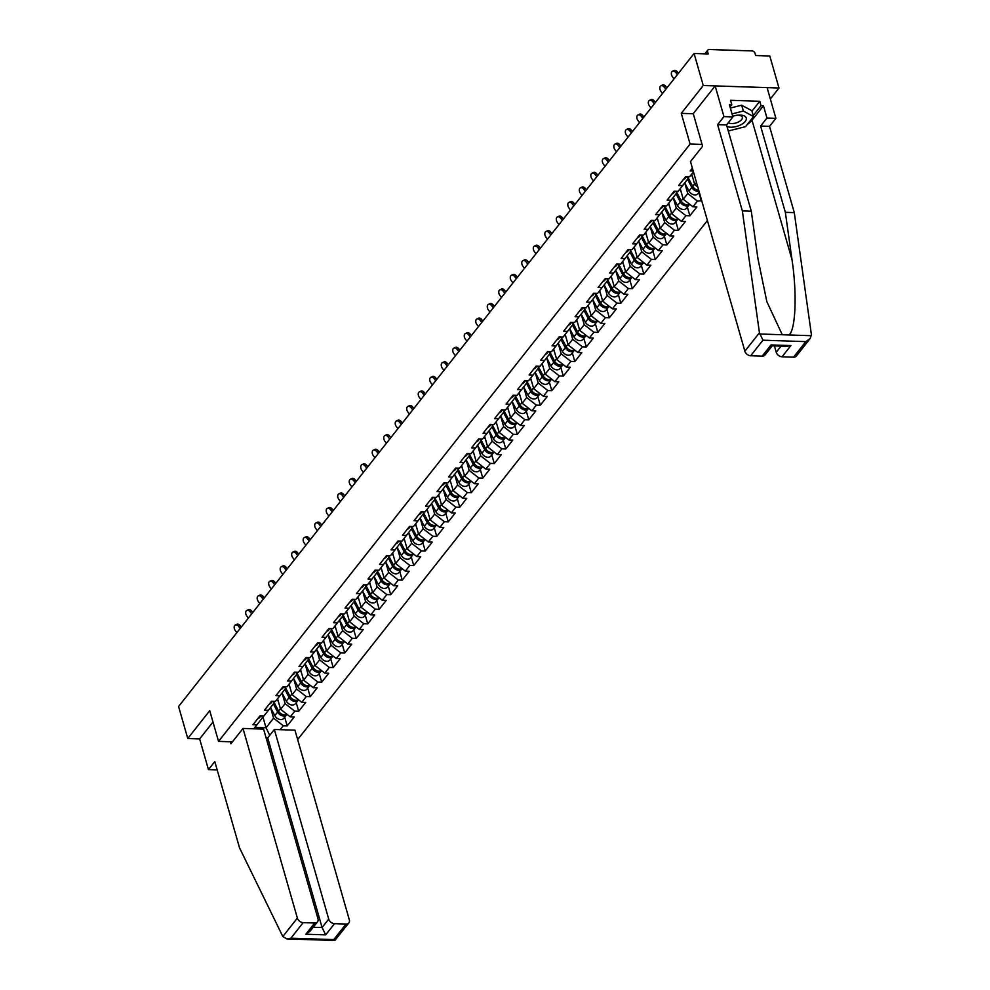 <?xml version="1.0" encoding="UTF-8"?>
<svg xmlns="http://www.w3.org/2000/svg" width="990" height="990" viewBox="0 0 990 990"><rect width="100%" height="100%" fill="white"/><g stroke="black" fill="none" stroke-linecap="round" stroke-linejoin="round"><path stroke-width="1.49" d="M770.344 98.963L778.982 88.011L769.799 55.997L755.642 55.527L754.974 53.188A2.599 1.893 38.3 0 0 752.066 50.923L709.211 49.5A2.599 1.893 38.3 0 0 707.801 50.082A2.599 1.893 38.3 0 0 707.565 51.616L708.234 53.955L694.077 53.485L178.584 706.489L187.766 738.515L199.646 738.911L212.986 722.007M297.644 739.604L707.404 220.535M778.982 88.011L703.259 85.511L681.281 113.355L690.092 144.057L702.083 144.453M690.092 144.057L218.542 741.374L232.427 741.844M692.381 168.127L690.154 170.948L693.21 171.047M699.249 192.097L698.024 193.656A5.73 4.17 -141.7 0 1 693.47 194.696A5.73 4.17 -141.7 0 1 688.966 191.033L684.721 182.89L687.765 193.533L697.43 201.094L701.737 200.76M697.43 201.094L692.926 206.799L696.873 206.922L689.857 215.795L687.382 207.145M673.212 197.48L676.257 208.11L685.922 215.672L689.857 215.795M685.922 215.672L681.429 221.364L685.365 221.5L678.36 230.373L675.873 221.71M678.125 218.79A5.73 4.17 -141.7 0 1 677.853 219.211L675.019 222.799A5.73 4.17 -141.7 0 1 670.453 223.839A5.73 4.17 -141.7 0 1 665.961 220.176L661.716 212.033L664.748 222.676L674.425 230.237L678.36 230.373M674.425 230.237L669.921 235.942L673.856 236.065L666.852 244.951L664.364 236.288M650.195 226.623L653.251 237.254L662.916 244.815L666.852 244.951M662.916 244.815L658.412 250.519L662.36 250.643L655.343 259.516L652.868 250.866M638.699 241.201L641.743 251.831L651.408 259.392L655.343 259.516M651.408 259.392L646.916 265.085L650.851 265.221L643.846 274.094L641.359 265.431M627.19 255.767L630.234 266.397L639.911 273.958L643.846 274.094M639.911 273.958L635.407 279.663L639.342 279.786L632.338 288.672L629.85 280.009M615.681 270.344L618.738 280.974L628.403 288.536L632.338 288.672M628.403 288.536L623.898 294.24L627.846 294.364L620.829 303.237L618.354 294.587M604.185 284.922L607.229 295.552L616.894 303.113L620.829 303.237M616.894 303.113L612.402 308.806L616.337 308.942L609.333 317.815L606.845 309.152M609.097 306.232A5.73 4.17 -141.7 0 1 608.825 306.64L605.991 310.241A5.73 4.17 -141.7 0 1 601.425 311.281A5.73 4.17 -141.7 0 1 596.933 307.618L592.688 299.475L595.72 310.118L605.385 317.679L609.333 317.815M605.385 317.679L600.893 323.384L604.828 323.507L597.824 332.393L595.337 323.73M597.601 320.81A5.73 4.17 -141.7 0 1 597.317 321.218L594.483 324.819A5.73 4.17 -141.7 0 1 589.929 325.858A5.73 4.17 -141.7 0 1 585.424 322.196L581.179 314.053L584.224 324.695L593.889 332.256L597.824 332.393M593.889 332.256L589.384 337.949L593.319 338.085L586.315 346.958L583.84 338.308M586.092 335.375A5.73 4.17 -141.7 0 1 585.82 335.796L582.974 339.384A5.73 4.17 -141.7 0 1 578.42 340.424A5.73 4.17 -141.7 0 1 573.928 336.761L569.683 328.618L572.715 339.273L582.38 346.834L586.315 346.958M582.38 346.834L577.888 352.527L581.823 352.663L574.819 361.536L572.331 352.873M574.584 349.953A5.73 4.17 -141.7 0 1 574.311 350.361L571.478 353.962A5.73 4.17 -141.7 0 1 566.911 355.002A5.73 4.17 -141.7 0 1 562.419 351.339L558.174 343.196L561.206 353.838L570.871 361.4L574.819 361.536M570.871 361.4L566.379 367.104L570.314 367.228L563.31 376.101L560.823 367.451M563.087 364.53A5.73 4.17 -141.7 0 1 562.803 364.939L559.969 368.54A5.73 4.17 -141.7 0 1 555.402 369.579A5.73 4.17 -141.7 0 1 550.91 365.916L546.666 357.774L549.71 368.416L559.375 375.977L563.31 376.101M559.375 375.977L554.87 381.67L558.806 381.806L551.801 390.679L549.326 382.029M551.579 379.096A5.73 4.17 -141.7 0 1 551.306 379.517L548.46 383.105A5.73 4.17 -141.7 0 1 543.906 384.145A5.73 4.17 -141.7 0 1 539.414 380.482L535.169 372.339L538.201 382.994L547.866 390.555L551.801 390.679M547.866 390.555L543.374 396.248L547.309 396.384L540.305 405.257L537.817 396.594M540.07 393.674A5.73 4.17 -141.7 0 1 539.798 394.082L536.964 397.683A5.73 4.17 -141.7 0 1 532.397 398.723A5.73 4.17 -141.7 0 1 527.905 395.06L523.661 386.917L526.692 397.559L536.357 405.12L540.305 405.257M536.357 405.12L531.865 410.825L535.8 410.949L528.796 419.822L526.309 411.172M528.573 408.251A5.73 4.17 -141.7 0 1 528.289 408.66L525.455 412.261A5.73 4.17 -141.7 0 1 520.889 413.3A5.73 4.17 -141.7 0 1 516.396 409.625L512.152 401.495L515.184 412.137L524.861 419.698L528.796 419.822M524.861 419.698L520.356 425.391L524.292 425.527L517.287 434.4L514.812 425.737M500.631 416.085L503.687 426.715L513.352 434.276L517.287 434.4M513.352 434.276L508.86 439.968L512.795 440.104L505.791 448.977L503.304 440.315M505.556 437.394A5.73 4.17 -141.7 0 1 505.284 437.803L502.45 441.404A5.73 4.17 -141.7 0 1 497.883 442.443A5.73 4.17 -141.7 0 1 493.391 438.78L489.147 430.638L492.179 441.28L501.843 448.841L505.791 448.977M501.843 448.841L497.351 454.546L501.286 454.67L494.282 463.543L491.795 454.893M477.625 445.228L480.67 455.858L490.347 463.419L494.282 463.543M490.347 463.419L485.843 469.111L489.778 469.248L482.774 478.121L480.299 469.458M482.551 466.538A5.73 4.17 -141.7 0 1 482.279 466.958L479.432 470.547A5.73 4.17 -141.7 0 1 474.878 471.587A5.73 4.17 -141.7 0 1 470.386 467.924L466.129 459.781L469.173 470.423L478.838 477.984L482.774 478.121M478.838 477.984L474.346 483.689L478.281 483.825L471.277 492.698L468.79 484.036M454.62 474.371L457.665 485.001L467.329 492.562L471.277 492.698M467.329 492.562L462.837 498.267L466.773 498.391L459.768 507.264L457.281 498.614M443.112 488.949L446.156 499.579L455.833 507.14L459.768 507.264M455.833 507.14L451.329 512.832L455.264 512.968L448.26 521.841L445.785 513.179M431.603 503.514L434.66 514.144L444.324 521.705L448.26 521.841M444.324 521.705L439.832 527.41L443.768 527.534L436.763 536.419L434.276 527.757M436.528 524.836A5.73 4.17 -141.7 0 1 436.256 525.245L433.422 528.846A5.73 4.17 -141.7 0 1 428.856 529.885A5.73 4.17 -141.7 0 1 424.364 526.222L420.119 518.079L423.151 528.722L432.816 536.283L436.763 536.419M432.816 536.283L428.324 541.988L432.259 542.112L425.255 550.985L422.767 542.334M408.598 532.669L411.642 543.3L421.319 550.861L425.255 550.985M421.319 550.861L416.815 556.553L420.75 556.689L413.746 565.562L411.271 556.9M413.523 553.979A5.73 4.17 -141.7 0 1 413.251 554.4L410.404 557.989A5.73 4.17 -141.7 0 1 405.851 559.028A5.73 4.17 -141.7 0 1 401.358 555.365L397.101 547.222L400.146 557.865L409.811 565.426L413.746 565.562M409.811 565.426L405.318 571.131L409.254 571.255L402.249 580.14L399.762 571.478M402.014 568.557A5.73 4.17 -141.7 0 1 401.742 568.965L398.908 572.567A5.73 4.17 -141.7 0 1 394.342 573.606A5.73 4.17 -141.7 0 1 389.85 569.943L385.605 561.8L388.637 572.443L398.302 580.004L402.249 580.14M398.302 580.004L393.81 585.709L397.745 585.832L390.741 594.705L388.253 586.055M390.518 583.122A5.73 4.17 -141.7 0 1 390.233 583.543L387.399 587.132A5.73 4.17 -141.7 0 1 382.833 588.171A5.73 4.17 -141.7 0 1 378.341 584.508L374.096 576.366L377.128 587.021L386.805 594.582L390.741 594.705M386.805 594.582L382.301 600.274L386.236 600.41L379.232 609.283L376.757 600.621M379.009 597.7A5.73 4.17 -141.7 0 1 378.737 598.121L375.891 601.71A5.73 4.17 -141.7 0 1 371.337 602.749A5.73 4.17 -141.7 0 1 366.844 599.086L362.588 590.943L365.632 601.586L375.297 609.147L379.232 609.283M375.297 609.147L370.792 614.852L374.74 614.976L367.736 623.861L365.248 615.198M367.5 612.278A5.73 4.17 -141.7 0 1 367.228 612.686L364.394 616.287A5.73 4.17 -141.7 0 1 359.828 617.327A5.73 4.17 -141.7 0 1 355.336 613.664L351.091 605.521L354.123 616.164L363.788 623.725L367.736 623.861M363.788 623.725L359.296 629.417L363.231 629.553L356.227 638.426L353.739 629.776M356.004 626.843A5.73 4.17 -141.7 0 1 355.719 627.264L352.886 630.853A5.73 4.17 -141.7 0 1 348.319 631.892A5.73 4.17 -141.7 0 1 343.827 628.229L339.582 620.087L342.614 630.741L352.292 638.303L356.227 638.426M352.292 638.303L347.787 643.995L351.722 644.131L344.718 653.004L342.243 644.341M344.495 641.421A5.73 4.17 -141.7 0 1 344.223 641.829L341.377 645.43A5.73 4.17 -141.7 0 1 336.823 646.47A5.73 4.17 -141.7 0 1 332.318 642.807L328.074 634.664L331.118 645.307L340.783 652.868L344.718 653.004M340.783 652.868L336.278 658.573L340.226 658.697L333.209 667.569L330.734 658.919M332.986 655.999A5.73 4.17 -141.7 0 1 332.714 656.407L329.88 660.008A5.73 4.17 -141.7 0 1 325.314 661.048A5.73 4.17 -141.7 0 1 320.822 657.385L316.577 649.242L319.609 659.885L329.274 667.446L333.209 667.569M329.274 667.446L324.782 673.138L328.717 673.274L321.713 682.147L319.226 673.497M305.056 663.832L308.1 674.462L317.778 682.023L321.713 682.147M317.778 682.023L313.273 687.716L317.208 687.852L310.204 696.725L307.729 688.062M309.981 685.142A5.73 4.17 -141.7 0 1 309.709 685.55L306.863 689.151A5.73 4.17 -141.7 0 1 302.309 690.191A5.73 4.17 -141.7 0 1 297.804 686.528L293.56 678.385L296.604 689.028L306.269 696.589L310.204 696.725M306.269 696.589L301.764 702.294L305.712 702.417L298.695 711.29L296.22 702.64M282.051 692.975L285.095 703.605L294.76 711.166L298.695 711.29M294.76 711.166L290.268 716.859L294.203 716.995L287.199 725.868L284.712 717.205M270.542 707.553L273.587 718.183L283.264 725.744L287.199 725.868M283.264 725.744L280.145 729.679M253.799 728.801L262.387 717.812L261.843 715.918M693.458 171.876L689.585 176.777L685.649 176.641L678.645 185.514L682.58 185.65L678.088 191.342L674.14 191.219L667.136 200.091L671.084 200.228L666.579 205.92L662.644 205.796L655.64 214.669L659.575 214.793L655.071 220.498L651.135 220.362L644.131 229.235L648.066 229.371L643.574 235.063L639.627 234.939L632.622 243.812L636.558 243.948L632.066 249.641L628.13 249.517L621.126 258.39L625.061 258.514L620.557 264.219L616.621 264.083L609.617 272.955L613.553 273.091L609.06 278.784L605.113 278.66L598.109 287.533L602.044 287.669L597.552 293.362L593.616 293.226L586.612 302.111L590.547 302.235L586.043 307.94L582.108 307.803L575.103 316.676L579.039 316.812L574.547 322.505L570.599 322.381L563.595 331.254L567.53 331.378L563.038 337.083L559.103 336.946L552.098 345.832L556.034 345.956L551.529 351.66L547.594 351.524L540.59 360.397L544.525 360.533L540.033 366.226L536.085 366.102L529.081 374.975L533.016 375.099L528.524 380.804L524.589 380.667L517.584 389.553L521.52 389.676L517.015 395.381L513.08 395.245L506.076 404.118L510.011 404.254L505.519 409.947L501.571 409.823L494.567 418.696L498.502 418.82L494.01 424.524L490.075 424.388L483.071 433.274L487.006 433.397L482.501 439.102L478.566 438.966L471.562 447.839L475.497 447.975L471.005 453.668L467.057 453.544L460.053 462.417L463.988 462.54L459.496 468.245L455.561 468.109L448.557 476.982L452.492 477.118L447.987 482.811L444.052 482.687L437.048 491.56L440.983 491.696L436.479 497.388L432.543 497.265L425.539 506.138L429.474 506.261L424.982 511.966L421.047 511.83L414.03 520.703L417.978 520.839L413.474 526.532L409.538 526.408L402.534 535.281L406.469 535.417L401.965 541.109L398.029 540.986L391.025 549.858L394.961 549.982L390.468 555.687L386.533 555.551L379.517 564.424L383.464 564.56L378.96 570.252L375.024 570.129L368.02 579.001L371.955 579.138L367.451 584.83L363.516 584.706L356.511 593.579L360.447 593.703L355.954 599.408L352.019 599.272L345.003 608.145L348.95 608.281L344.446 613.973L340.511 613.85L333.506 622.722L337.442 622.859L332.937 628.551L329.002 628.415L321.998 637.3L325.933 637.424L321.441 643.129L317.505 642.993L310.489 651.865L314.436 652.002L309.932 657.694L305.997 657.57L298.992 666.443L302.928 666.567L298.423 672.272L294.488 672.136L287.484 681.021L291.419 681.145L286.927 686.85L282.992 686.713L275.975 695.586L279.923 695.723L275.418 701.415L271.483 701.291L264.478 710.164L268.414 710.288L263.909 715.993L259.974 715.857L252.97 724.742L256.905 724.866M691.725 174.067L694.77 184.66L696.49 182.469M682.58 185.65L688.062 178.584L687.518 176.703M694.77 184.66L697.802 187.036M680.229 188.632L683.261 199.238L687.765 193.533M671.084 200.228L676.554 193.161L676.009 191.28M683.261 199.238L692.926 206.799M668.72 203.21L671.752 213.803L676.257 208.11M659.575 214.793L665.045 207.739L664.513 205.858M671.752 213.803L681.429 221.364M657.212 217.788L660.256 228.381L664.748 222.676M648.066 229.371L653.548 222.304L653.004 220.424M660.256 228.381L669.921 235.942M645.715 232.353L648.747 242.958L653.251 237.254M636.558 243.948L642.04 236.882L641.495 235.001M648.747 242.958L658.412 250.519M634.206 246.931L637.238 257.524L641.743 251.831M625.061 258.514L630.531 251.46L629.999 249.579M637.238 257.524L646.916 265.085M622.698 261.509L625.742 272.101L630.234 266.397M613.553 273.091L619.035 266.025L618.49 264.144M625.742 272.101L635.407 279.663M611.201 276.074L614.233 286.667L618.738 280.974M602.044 287.669L607.526 280.603L606.981 278.722M614.233 286.667L623.898 294.24M599.692 290.652L602.724 301.245L607.229 295.552M590.547 302.235L596.017 295.181L595.485 293.288M602.724 301.245L612.402 308.806M588.184 305.229L591.228 315.822L595.72 310.118M579.039 316.812L584.521 309.746L583.976 307.865M591.228 315.822L600.893 323.384M576.687 319.795L579.719 330.388L584.224 324.695M567.53 331.378L573.012 324.324L572.468 322.443M579.719 330.388L589.384 337.949M565.179 334.373L568.211 344.966L572.715 339.273M556.034 345.956L561.503 338.902L560.971 337.008M568.211 344.966L577.888 352.527M553.67 348.95L556.714 359.543L561.206 353.838M544.525 360.533L550.007 353.467L549.462 351.586M556.714 359.543L566.379 367.104M542.161 363.516L545.205 374.109L549.71 368.416M533.016 375.099L538.498 368.045L537.954 366.164M545.205 374.109L554.87 381.67M530.665 378.093L533.697 388.686L538.201 382.994M521.52 389.676L526.989 382.623L526.457 380.729M533.697 388.686L543.374 396.248M519.156 392.671L522.2 403.264L526.692 397.559M510.011 404.254L515.493 397.188L514.949 395.307M522.2 403.264L531.865 410.825M507.647 407.236L510.692 417.829L515.184 412.137M498.502 418.82L503.984 411.766L503.44 409.885M510.692 417.829L520.356 425.391M496.151 421.814L499.183 432.407L503.687 426.715M487.006 433.397L492.476 426.344L491.943 424.45M499.183 432.407L508.86 439.968M484.642 436.392L487.686 446.985L492.179 441.28M475.497 447.975L480.979 440.909L480.435 439.028M487.686 446.985L497.351 454.546M473.133 450.957L476.178 461.55L480.67 455.858M463.988 462.54L469.47 455.487L468.926 453.606M476.178 461.55L485.843 469.111M461.637 465.535L464.669 476.128L469.173 470.423M452.492 477.118L457.962 470.052L457.43 468.171M464.669 476.128L474.346 483.689M450.128 480.101L453.173 490.706L457.665 485.001M440.983 491.696L446.465 484.63L445.921 482.749M453.173 490.706L462.837 498.267M438.62 494.678L441.664 505.271L446.156 499.579M429.474 506.261L434.957 499.207L434.412 497.327M441.664 505.271L451.329 512.832M427.123 509.256L430.155 519.849L434.66 514.144M417.978 520.839L423.448 513.773L422.916 511.892M430.155 519.849L439.832 527.41M415.614 523.821L418.659 534.427L423.151 528.722M406.469 535.417L411.939 528.351L411.407 526.47M418.659 534.427L428.324 541.988M404.106 538.399L407.15 548.992L411.642 543.3M394.961 549.982L400.443 542.928L399.898 541.047M407.15 548.992L416.815 556.553M392.609 552.977L395.641 563.57L400.146 557.865M383.464 564.56L388.934 557.494L388.402 555.613M395.641 563.57L405.318 571.131M381.101 567.542L384.145 578.148L388.637 572.443M371.955 579.138L377.425 572.072L376.893 570.191M384.145 578.148L393.81 585.709M369.592 582.12L372.636 592.713L377.128 587.021M360.447 593.703L365.929 586.649L365.384 584.768M372.636 592.713L382.301 600.274M358.095 596.698L361.127 607.291L365.632 601.586M348.95 608.281L354.42 601.215L353.875 599.334M361.127 607.291L370.792 614.852M346.587 611.263L349.631 621.856L354.123 616.164M337.442 622.859L342.911 615.792L342.379 613.911M349.631 621.856L359.296 629.417M335.078 625.841L338.122 636.434L342.614 630.741M325.933 637.424L331.415 630.37L330.87 628.477M338.122 636.434L347.787 643.995M323.582 640.419L326.613 651.012L331.118 645.307M314.436 652.002L319.906 644.935L319.362 643.054M326.613 651.012L336.278 658.573M312.073 654.984L315.105 665.577L319.609 659.885M302.928 666.567L308.397 659.513L307.865 657.632M315.105 665.577L324.782 673.138M300.564 669.562L303.608 680.155L308.1 674.462M291.419 681.145L296.901 674.091L296.356 672.198M303.608 680.155L313.273 687.716M289.068 684.14L292.099 694.732L296.604 689.028M279.923 695.723L285.392 688.656L284.848 686.775M292.099 694.732L301.764 702.294M277.559 698.705L280.591 709.298L285.095 703.605M268.414 710.288L273.884 703.234L273.351 701.353M280.591 709.298L290.268 716.859M262.647 715.956L266.025 727.749L273.587 718.183M254.925 727.39L266.025 727.749L269.738 735.323M703.259 85.511L694.077 53.485M218.542 741.374L209.731 710.672L187.766 738.515M701.365 201.23L698.878 192.567M681.281 113.355L693.272 113.751M235.298 625.012L236.858 624.269A3.911 2.525 64.5 0 1 240.199 625.692L238.64 626.435A3.911 2.525 -115.5 0 0 235.298 625.012A3.911 2.525 -115.5 0 0 235.323 630.642L236.858 632.672M257.784 718.641A5.73 4.17 38.3 0 0 259.627 717.502L260.89 715.894M241.251 627.091L240.199 625.692M238.64 626.435L240.174 628.464M286.89 714.223A5.73 4.17 -141.7 0 1 278.524 710.956L273.512 701.353M278.425 701.712L277.138 699.249M286.976 714.285A5.73 4.17 -141.7 0 1 286.692 714.706A5.73 4.17 -141.7 0 1 282.138 715.745A5.73 4.17 -141.7 0 1 277.646 712.082L273.376 703.902M286.692 714.706L283.858 718.295A5.73 4.17 -141.7 0 1 279.291 719.334A5.73 4.17 -141.7 0 1 274.799 715.671L270.555 707.528M727.007 126.547A11.286 5.433 164 0 0 741.522 124.443A11.286 5.433 164 0 0 746.101 117.649A11.286 5.433 164 0 0 737.278 115.199A11.286 5.433 164 0 0 732.711 116.275M728.331 122.673A7.722 3.725 164 0 0 739.097 121.671A7.722 3.725 164 0 0 742.327 117.266A7.722 3.725 164 0 0 736.671 115.285M730.348 108.046L741.683 105.2L751.856 110.707L753.538 116.56L745.569 126.646L728.281 131.002M732.031 113.9L743.354 111.041L753.538 116.56M741.683 105.2L743.354 111.041M242.996 728.442L297.371 918.089A5.21 3.787 38.3 0 0 303.175 922.63L314.684 923.002A5.21 3.787 38.3 0 0 317.518 921.851A5.21 3.787 38.3 0 0 317.976 918.77L263.588 729.123L242.996 728.442L230.905 743.762L230.324 741.77M303.175 922.63L290.899 938.186L286.964 938.916L282.818 936.528L239.531 847.848L214.793 761.582L208.457 769.614L217.181 769.898M208.457 769.614L199.646 738.911M334.521 923.658L346.03 924.041A5.21 3.787 38.3 0 0 348.864 922.89A5.21 3.787 38.3 0 0 349.321 919.809L294.946 730.162L274.341 729.482L328.729 919.128A5.21 3.787 38.3 0 0 334.521 923.658L325.673 934.869L322.084 927.531L267.708 737.896L266.087 737.835M267.708 737.896L274.341 729.482M317.518 921.851L310.216 931.083L305.836 934.213L314.684 923.002M348.864 922.89L334.83 940.5L286.964 938.916M335.065 939.126L333.754 939.597L346.03 924.041M759.441 332.776L762.956 340.201L750.68 355.757A5.21 3.787 -141.7 0 1 744.876 351.215L759.441 332.776L742.351 210.907L717.614 124.641L723.95 116.61L715.151 85.907L693.248 113.652L702.591 146.26L690.5 161.58L744.876 351.215M751.979 111.14L759.763 101.289L730.533 100.312L731.796 104.705L729.37 104.618L732.885 116.907L726.549 124.938L751.286 211.204L757.919 258.551L766.829 301.628L782.286 334.744L788.882 334.966C795.638 330.784 797.185 293.337 792 259.677L785.355 212.33L760.617 126.064L766.965 118.033L763.438 105.757L752.016 120.236A19.528 9.405 -16 0 1 747.438 124.282M751.286 211.204L742.351 210.907M732.885 116.907L723.95 116.61M726.549 124.938L717.614 124.641M793.535 357.18L805.823 341.624L810.204 338.493L796.368 356.016A5.21 3.787 -141.7 0 1 793.535 357.18L782.026 356.796A5.21 3.787 -141.7 0 1 776.234 352.254L781.073 346.129M774.403 345.906L776.234 352.254M759.763 101.289L761.013 105.67L763.438 105.757M810.204 338.493L811.379 334.496L794.289 212.627L769.552 126.361L775.9 118.33L766.965 118.033M775.9 118.33L767.089 87.627L715.151 85.907M769.552 126.361L760.617 126.064M794.289 212.627L785.355 212.33M772.237 345.832L765.023 354.977A5.21 3.787 -141.7 0 1 762.189 356.14L750.68 355.757M738.614 128.391A19.528 9.405 -16 0 1 733.974 129.566M731.796 104.705L730.026 106.932M753.241 115.521L761.013 105.67M762.189 356.14L771.037 344.928L772.113 345.832L786.939 346.314L790.874 345.584L782.026 356.796M246.807 610.434L248.366 609.704A3.911 2.525 64.5 0 1 251.708 611.127L250.148 611.87A3.911 2.525 -115.5 0 0 246.807 610.434A3.911 2.525 -115.5 0 0 246.832 616.065L248.366 618.094M269.28 704.076A5.73 4.17 38.3 0 0 271.124 702.925L272.399 701.316M252.759 612.525L251.708 611.127M250.148 611.87L251.683 613.887M258.316 595.869L259.875 595.126A3.911 2.525 64.5 0 1 263.204 596.549L261.657 597.292A3.911 2.525 -115.5 0 0 258.316 595.869A3.911 2.525 -115.5 0 0 258.328 601.499L259.863 603.529M280.789 689.498A5.73 4.17 38.3 0 0 282.633 688.347L283.907 686.751M264.268 597.948L263.204 596.549M261.657 597.292L263.179 599.321M269.812 581.291L271.371 580.548A3.911 2.525 64.5 0 1 274.713 581.971L273.153 582.714A3.911 2.525 -115.5 0 0 269.812 581.291A3.911 2.525 -115.5 0 0 269.837 586.922L271.371 588.951M292.298 674.92A5.73 4.17 38.3 0 0 294.141 673.782L295.404 672.173M275.764 583.37L274.713 581.971M273.153 582.714L274.688 584.744M281.321 566.713L282.88 565.983A3.911 2.525 64.5 0 1 286.221 567.406L284.662 568.149A3.911 2.525 -115.5 0 0 281.321 566.713A3.911 2.525 -115.5 0 0 281.346 572.344L282.88 574.373M303.794 660.355A5.73 4.17 38.3 0 0 305.638 659.204L306.912 657.595M287.273 568.804L286.221 567.406M284.662 568.149L286.197 570.178M292.83 552.148L294.389 551.405A3.911 2.525 64.5 0 1 297.718 552.828L296.171 553.571A3.911 2.525 -115.5 0 0 292.83 552.148A3.911 2.525 -115.5 0 0 292.842 557.778L294.377 559.808M315.303 645.777A5.73 4.17 38.3 0 0 317.147 644.626L318.421 643.03M298.782 554.227L297.718 552.828M296.171 553.571L297.693 555.6M298.398 699.645A5.73 4.17 -141.7 0 1 290.033 696.378L285.021 686.788M289.922 687.147L288.635 684.672M298.473 699.72A5.73 4.17 -141.7 0 1 298.2 700.128A5.73 4.17 -141.7 0 1 293.634 701.168A5.73 4.17 -141.7 0 1 289.142 697.505L284.873 689.325M298.2 700.128L295.354 703.729A5.73 4.17 -141.7 0 1 290.8 704.769A5.73 4.17 -141.7 0 1 286.308 701.093L282.063 692.963M309.895 685.08A5.73 4.17 -141.7 0 1 301.529 681.813L296.53 672.21M301.43 672.569L300.143 670.094M309.709 685.55A5.73 4.17 -141.7 0 1 305.143 686.59A5.73 4.17 -141.7 0 1 300.651 682.927L296.381 674.747M321.404 670.502A5.73 4.17 -141.7 0 1 313.038 667.235L308.038 657.632M312.939 657.991L311.652 655.529M321.49 670.564A5.73 4.17 -141.7 0 1 321.206 670.985A5.73 4.17 -141.7 0 1 316.651 672.024A5.73 4.17 -141.7 0 1 312.159 668.361L307.89 660.182M321.206 670.985L318.372 674.574A5.73 4.17 -141.7 0 1 313.805 675.613A5.73 4.17 -141.7 0 1 309.313 671.95L305.069 663.807M332.912 655.924A5.73 4.17 -141.7 0 1 324.547 652.658L319.535 643.067M324.435 643.426L323.148 640.951M332.714 656.407A5.73 4.17 -141.7 0 1 328.148 657.447A5.73 4.17 -141.7 0 1 323.656 653.784L319.399 645.604M344.409 641.359A5.73 4.17 -141.7 0 1 336.043 638.092L331.044 628.489M335.944 628.848L334.657 626.373M344.223 641.829A5.73 4.17 -141.7 0 1 339.657 642.869A5.73 4.17 -141.7 0 1 335.164 639.206L330.895 631.026M304.326 537.57L305.885 536.827A3.911 2.525 64.5 0 1 309.226 538.251L307.667 538.993A3.911 2.525 -115.5 0 0 304.326 537.57A3.911 2.525 -115.5 0 0 304.351 543.201L305.885 545.23M326.811 631.212A5.73 4.17 38.3 0 0 328.655 630.061L329.918 628.452M310.278 539.661L309.226 538.251M307.667 538.993L309.202 541.023M355.917 626.781A5.73 4.17 -141.7 0 1 347.552 623.514L342.552 613.911M347.453 614.27L346.166 611.808M355.719 627.264A5.73 4.17 -141.7 0 1 351.165 628.304A5.73 4.17 -141.7 0 1 346.673 624.64L342.404 616.461M315.835 523.005L317.394 522.262A3.911 2.525 64.5 0 1 320.735 523.685L319.176 524.428A3.911 2.525 -115.5 0 0 315.835 523.005A3.911 2.525 -115.5 0 0 315.86 528.623L317.394 530.652M338.308 616.634A5.73 4.17 38.3 0 0 340.152 615.483L341.426 613.874M321.787 525.084L320.735 523.685M319.176 524.428L320.711 526.457M367.426 612.204A5.73 4.17 -141.7 0 1 359.061 608.937L354.049 599.346M358.949 599.705L357.662 597.23M367.228 612.686A5.73 4.17 -141.7 0 1 362.662 613.726A5.73 4.17 -141.7 0 1 358.17 610.063L353.913 601.883M327.344 508.427L328.903 507.684A3.911 2.525 64.5 0 1 332.232 509.108L330.685 509.85A3.911 2.525 -115.5 0 0 327.344 508.427A3.911 2.525 -115.5 0 0 327.356 514.058L328.89 516.087M349.817 602.056A5.73 4.17 38.3 0 0 351.66 600.905L352.935 599.309M333.296 510.506L332.232 509.108M330.685 509.85L332.207 511.88M378.923 597.638A5.73 4.17 -141.7 0 1 370.557 594.371L365.558 584.768M370.458 585.127L369.171 582.664M378.737 598.121A5.73 4.17 -141.7 0 1 374.171 599.148A5.73 4.17 -141.7 0 1 369.678 595.485L365.409 587.305M338.852 493.849L340.399 493.107A3.911 2.525 64.5 0 1 343.74 494.53L342.181 495.272A3.911 2.525 -115.5 0 0 338.852 493.849A3.911 2.525 -115.5 0 0 338.865 499.48L340.399 501.509M361.325 587.491A5.73 4.17 38.3 0 0 363.169 586.34L364.431 584.731M344.792 495.94L343.74 494.53M342.181 495.272L343.716 497.302M390.431 583.061A5.73 4.17 -141.7 0 1 382.066 579.793L377.066 570.191M381.967 570.549L380.68 568.087M390.233 583.543A5.73 4.17 -141.7 0 1 385.679 584.583A5.73 4.17 -141.7 0 1 381.187 580.92L376.918 572.74M350.349 479.284L351.908 478.541A3.911 2.525 64.5 0 1 355.249 479.964L353.69 480.707A3.911 2.525 -115.5 0 0 350.349 479.284A3.911 2.525 -115.5 0 0 350.373 484.902L351.908 486.932M372.822 572.913A5.73 4.17 38.3 0 0 374.678 571.762L375.94 570.153M356.301 481.363L355.249 479.964M353.69 480.707L355.224 482.736M401.94 568.483A5.73 4.17 -141.7 0 1 393.575 565.216L388.563 555.625M393.463 555.984L392.176 553.509M401.742 568.965A5.73 4.17 -141.7 0 1 397.176 570.005A5.73 4.17 -141.7 0 1 392.683 566.342L388.427 558.162M361.857 464.706L363.417 463.964A3.911 2.525 64.5 0 1 366.746 465.387L365.199 466.129A3.911 2.525 -115.5 0 0 361.857 464.706A3.911 2.525 -115.5 0 0 361.87 470.337L363.404 472.366M384.33 558.335A5.73 4.17 38.3 0 0 386.174 557.184L387.449 555.588M367.81 466.785L366.746 465.387M365.199 466.129L366.721 468.159M413.436 553.917A5.73 4.17 -141.7 0 1 405.071 550.65L400.071 541.047M404.972 541.406L403.685 538.944M413.251 554.4A5.73 4.17 -141.7 0 1 408.684 555.427A5.73 4.17 -141.7 0 1 404.192 551.764L399.923 543.584M373.366 450.128L374.913 449.386A3.911 2.525 64.5 0 1 378.254 450.809L376.695 451.551A3.911 2.525 -115.5 0 0 373.366 450.128A3.911 2.525 -115.5 0 0 373.379 455.759L374.913 457.788M395.839 543.77A5.73 4.17 38.3 0 0 397.683 542.619L398.945 541.01M379.306 452.22L378.254 450.809M376.695 451.551L378.229 453.581M424.945 539.34A5.73 4.17 -141.7 0 1 416.58 536.073L411.58 526.47M416.481 526.829L415.194 524.366M425.032 539.402A5.73 4.17 -141.7 0 1 424.747 539.822A5.73 4.17 -141.7 0 1 420.193 540.862A5.73 4.17 -141.7 0 1 415.701 537.199L411.432 529.019M424.747 539.822L421.913 543.423A5.73 4.17 -141.7 0 1 417.347 544.451A5.73 4.17 -141.7 0 1 412.855 540.788L408.61 532.645M384.863 435.563L386.422 434.82A3.911 2.525 64.5 0 1 389.763 436.243L388.204 436.986A3.911 2.525 -115.5 0 0 384.863 435.563A3.911 2.525 -115.5 0 0 384.887 441.181L386.422 443.211M407.336 529.192A5.73 4.17 38.3 0 0 409.192 528.041L410.454 526.433M390.815 437.642L389.763 436.243M388.204 436.986L389.738 439.016M436.454 524.774A5.73 4.17 -141.7 0 1 428.088 521.495L423.077 511.904M427.977 512.263L426.69 509.788M436.256 525.245A5.73 4.17 -141.7 0 1 431.702 526.284A5.73 4.17 -141.7 0 1 427.197 522.621L422.94 514.441M396.371 420.985L397.93 420.243A3.911 2.525 64.5 0 1 401.259 421.666L399.713 422.408A3.911 2.525 -115.5 0 0 396.371 420.985A3.911 2.525 -115.5 0 0 396.384 426.616L397.918 428.645M418.844 514.614A5.73 4.17 38.3 0 0 420.688 513.464L421.963 511.867M402.324 423.064L401.259 421.666M399.713 422.408L401.235 424.438M447.95 510.196A5.73 4.17 -141.7 0 1 439.597 506.93L434.585 497.327M439.486 497.685L438.199 495.223M448.037 510.258A5.73 4.17 -141.7 0 1 447.765 510.679A5.73 4.17 -141.7 0 1 443.198 511.719A5.73 4.17 -141.7 0 1 438.706 508.043L434.437 499.863M447.765 510.679L444.918 514.268A5.73 4.17 -141.7 0 1 440.364 515.307A5.73 4.17 -141.7 0 1 435.872 511.644L431.615 503.502M407.88 406.407L409.427 405.665A3.911 2.525 64.5 0 1 412.768 407.1L411.209 407.831A3.911 2.525 -115.5 0 0 407.88 406.407A3.911 2.525 -115.5 0 0 407.892 412.038L409.427 414.068M430.353 500.049A5.73 4.17 38.3 0 0 432.197 498.898L433.459 497.289M413.832 408.499L412.768 407.1M411.209 407.831L412.743 409.86M459.459 495.619A5.73 4.17 -141.7 0 1 451.094 492.352L446.094 482.749M450.995 483.108L449.707 480.645M459.546 495.681A5.73 4.17 -141.7 0 1 459.261 496.101A5.73 4.17 -141.7 0 1 454.707 497.141A5.73 4.17 -141.7 0 1 450.215 493.478L445.946 485.298M459.261 496.101L456.427 499.703A5.73 4.17 -141.7 0 1 451.861 500.742A5.73 4.17 -141.7 0 1 447.369 497.067L443.124 488.924M419.376 391.842L420.936 391.1A3.911 2.525 64.5 0 1 424.277 392.523L422.718 393.265A3.911 2.525 -115.5 0 0 419.376 391.842A3.911 2.525 -115.5 0 0 419.401 397.46L420.936 399.49M441.849 485.471A5.73 4.17 38.3 0 0 443.706 484.32L444.968 482.712M425.329 393.921L424.277 392.523M422.718 393.265L424.252 395.295M470.968 481.053A5.73 4.17 -141.7 0 1 462.602 477.786L457.59 468.183M462.491 468.542L461.204 466.067M471.042 481.115A5.73 4.17 -141.7 0 1 470.77 481.524A5.73 4.17 -141.7 0 1 466.216 482.563A5.73 4.17 -141.7 0 1 461.711 478.9L457.454 470.72M470.77 481.524L467.936 485.125A5.73 4.17 -141.7 0 1 463.37 486.164A5.73 4.17 -141.7 0 1 458.877 482.501L454.633 474.358M430.885 377.264L432.444 376.522A3.911 2.525 64.5 0 1 435.773 377.945L434.226 378.687A3.911 2.525 -115.5 0 0 430.885 377.264A3.911 2.525 -115.5 0 0 430.897 382.895L432.432 384.924M453.358 470.894A5.73 4.17 38.3 0 0 455.202 469.743L456.477 468.146M436.838 379.343L435.773 377.945M434.226 378.687L435.749 380.717M482.464 466.476A5.73 4.17 -141.7 0 1 474.111 463.209L469.099 453.606M474 453.964L472.713 451.502M482.279 466.958A5.73 4.17 -141.7 0 1 477.712 467.998A5.73 4.17 -141.7 0 1 473.22 464.322L468.951 456.143M442.394 362.686L443.941 361.944A3.911 2.525 64.5 0 1 447.282 363.38L445.723 364.11A3.911 2.525 -115.5 0 0 442.394 362.686A3.911 2.525 -115.5 0 0 442.406 368.317L443.941 370.347M464.867 456.328A5.73 4.17 38.3 0 0 466.711 455.177L467.973 453.568M448.346 364.778L447.282 363.38M445.723 364.11L447.257 366.139M493.973 451.898A5.73 4.17 -141.7 0 1 485.607 448.631L480.608 439.028M485.508 439.387L484.221 436.924M494.06 451.96A5.73 4.17 -141.7 0 1 493.775 452.381A5.73 4.17 -141.7 0 1 489.221 453.42A5.73 4.17 -141.7 0 1 484.729 449.757L480.459 441.577M493.775 452.381L490.941 455.982A5.73 4.17 -141.7 0 1 486.375 457.021A5.73 4.17 -141.7 0 1 481.882 453.346L477.638 445.215M453.89 348.121L455.45 347.379A3.911 2.525 64.5 0 1 458.791 348.802L457.232 349.544A3.911 2.525 -115.5 0 0 453.89 348.121A3.911 2.525 -115.5 0 0 453.915 353.752L455.45 355.769M476.363 441.75A5.73 4.17 38.3 0 0 478.22 440.6L479.482 438.991M459.843 350.2L458.791 348.802M457.232 349.544L458.766 351.574M505.482 437.332A5.73 4.17 -141.7 0 1 497.116 434.065L492.104 424.463M497.005 424.821L495.718 422.346M505.284 437.803A5.73 4.17 -141.7 0 1 500.73 438.842A5.73 4.17 -141.7 0 1 496.225 435.179L491.968 426.999M465.399 333.543L466.958 332.801A3.911 2.525 64.5 0 1 470.287 334.224L468.74 334.966A3.911 2.525 -115.5 0 0 465.399 333.543A3.911 2.525 -115.5 0 0 465.424 339.174L466.946 341.204M487.872 427.173A5.73 4.17 38.3 0 0 489.716 426.034L490.99 424.425M471.351 335.622L470.287 334.224M468.74 334.966L470.262 336.996M516.978 422.755A5.73 4.17 -141.7 0 1 508.625 419.488L503.613 409.885M508.514 410.244L507.226 407.781M517.065 422.817A5.73 4.17 -141.7 0 1 516.792 423.237A5.73 4.17 -141.7 0 1 512.226 424.277A5.73 4.17 -141.7 0 1 507.734 420.601L503.464 412.422M516.792 423.237L513.946 426.826A5.73 4.17 -141.7 0 1 509.392 427.866A5.73 4.17 -141.7 0 1 504.9 424.203L500.643 416.06M476.908 318.966L478.455 318.236A3.911 2.525 64.5 0 1 481.796 319.659L480.237 320.401A3.911 2.525 -115.5 0 0 476.908 318.966A3.911 2.525 -115.5 0 0 476.92 324.596L478.455 326.626M499.381 412.607A5.73 4.17 38.3 0 0 501.225 411.456L502.487 409.848M482.86 321.057L481.796 319.659M480.237 320.401L481.771 322.418M528.487 408.177A5.73 4.17 -141.7 0 1 520.121 404.91L515.122 395.319M520.022 395.678L518.735 393.203M528.289 408.66A5.73 4.17 -141.7 0 1 523.735 409.699A5.73 4.17 -141.7 0 1 519.243 406.036L514.973 397.856M488.404 304.4L489.963 303.658A3.911 2.525 64.5 0 1 493.305 305.081L491.745 305.823A3.911 2.525 -115.5 0 0 488.404 304.4A3.911 2.525 -115.5 0 0 488.429 310.031L489.963 312.048M510.877 398.029A5.73 4.17 38.3 0 0 512.733 396.879L513.996 395.282M494.357 306.479L493.305 305.081M491.745 305.823L493.28 307.853M539.995 393.612A5.73 4.17 -141.7 0 1 531.63 390.345L526.618 380.742M531.519 381.101L530.232 378.625M539.798 394.082A5.73 4.17 -141.7 0 1 535.244 395.121A5.73 4.17 -141.7 0 1 530.739 391.458L526.482 383.279M499.913 289.822L501.472 289.08A3.911 2.525 64.5 0 1 504.801 290.503L503.254 291.246A3.911 2.525 -115.5 0 0 499.913 289.822A3.911 2.525 -115.5 0 0 499.938 295.453L501.46 297.483M522.386 383.452A5.73 4.17 38.3 0 0 524.23 382.313L525.504 380.704M505.865 291.901L504.801 290.503M503.254 291.246L504.789 293.275M551.492 379.034A5.73 4.17 -141.7 0 1 543.139 375.767L538.127 366.164M543.027 366.523L541.74 364.06M551.306 379.517A5.73 4.17 -141.7 0 1 546.74 380.556A5.73 4.17 -141.7 0 1 542.248 376.893L537.978 368.713M511.422 275.245L512.968 274.515A3.911 2.525 64.5 0 1 516.31 275.938L514.75 276.68A3.911 2.525 -115.5 0 0 511.422 275.245A3.911 2.525 -115.5 0 0 511.434 280.875L512.968 282.905M533.895 368.886A5.73 4.17 38.3 0 0 535.739 367.736L537.001 366.127M517.374 277.336L516.31 275.938M514.75 276.68L516.285 278.697M563.001 364.456A5.73 4.17 -141.7 0 1 554.635 361.189L549.636 351.599M554.536 351.957L553.249 349.482M562.803 364.939A5.73 4.17 -141.7 0 1 558.249 365.978A5.73 4.17 -141.7 0 1 553.757 362.315L549.487 354.135M522.918 260.679L524.477 259.937A3.911 2.525 64.5 0 1 527.818 261.36L526.259 262.103A3.911 2.525 -115.5 0 0 522.918 260.679A3.911 2.525 -115.5 0 0 522.943 266.31L524.477 268.339M545.391 354.309A5.73 4.17 38.3 0 0 547.247 353.158L548.51 351.561M528.87 262.758L527.818 261.36M526.259 262.103L527.794 264.132M574.509 349.891A5.73 4.17 -141.7 0 1 566.144 346.624L561.132 337.021M566.045 337.38L564.745 334.905M574.311 350.361A5.73 4.17 -141.7 0 1 569.757 351.4A5.73 4.17 -141.7 0 1 565.253 347.738L560.996 339.558M534.427 246.102L535.986 245.359A3.911 2.525 64.5 0 1 539.315 246.782L537.768 247.525A3.911 2.525 -115.5 0 0 534.427 246.102A3.911 2.525 -115.5 0 0 534.452 251.732L535.974 253.762M556.9 339.731A5.73 4.17 38.3 0 0 558.744 338.592L560.018 336.984M540.379 248.181L539.315 246.782M537.768 247.525L539.303 249.554M586.006 335.313A5.73 4.17 -141.7 0 1 577.653 332.046L572.641 322.443M577.541 322.802L576.254 320.339M585.82 335.796A5.73 4.17 -141.7 0 1 581.254 336.835A5.73 4.17 -141.7 0 1 576.762 333.172L572.492 324.992M545.936 231.524L547.482 230.794A3.911 2.525 64.5 0 1 550.824 232.217L549.264 232.959A3.911 2.525 -115.5 0 0 545.936 231.524A3.911 2.525 -115.5 0 0 545.948 237.154L547.482 239.184M568.409 325.166A5.73 4.17 38.3 0 0 570.252 324.015L571.515 322.406M551.888 233.615L550.824 232.217M549.264 232.959L550.799 234.989M597.514 320.735A5.73 4.17 -141.7 0 1 589.149 317.468L584.15 307.878M589.05 308.237L587.763 305.762M597.317 321.218A5.73 4.17 -141.7 0 1 592.763 322.257A5.73 4.17 -141.7 0 1 588.27 318.594L584.001 310.415M557.432 216.958L558.991 216.216A3.911 2.525 64.5 0 1 562.332 217.639L560.773 218.382A3.911 2.525 -115.5 0 0 557.432 216.958A3.911 2.525 -115.5 0 0 557.457 222.589L558.991 224.619M579.905 310.588A5.73 4.17 38.3 0 0 581.761 309.437L583.023 307.841M563.384 219.037L562.332 217.639M560.773 218.382L562.308 220.411M609.023 306.17A5.73 4.17 -141.7 0 1 600.658 302.903L595.646 293.3M600.559 293.659L599.272 291.196M608.825 306.64A5.73 4.17 -141.7 0 1 604.271 307.68A5.73 4.17 -141.7 0 1 599.767 304.017L595.51 295.837M568.941 202.381L570.5 201.638A3.911 2.525 64.5 0 1 573.841 203.061L572.282 203.804A3.911 2.525 -115.5 0 0 568.941 202.381A3.911 2.525 -115.5 0 0 568.965 208.011L570.488 210.041M591.414 296.022A5.73 4.17 38.3 0 0 593.257 294.872L594.532 293.263M574.893 204.472L573.841 203.061M572.282 203.804L573.816 205.833M620.52 291.592A5.73 4.17 -141.7 0 1 612.167 288.325L607.155 278.722M612.055 279.081L610.768 276.618M620.606 291.654A5.73 4.17 -141.7 0 1 620.334 292.075A5.73 4.17 -141.7 0 1 615.768 293.114A5.73 4.17 -141.7 0 1 611.275 289.451L607.006 281.271M620.334 292.075L617.488 295.663A5.73 4.17 -141.7 0 1 612.934 296.703A5.73 4.17 -141.7 0 1 608.442 293.04L604.197 284.897M580.449 187.815L581.996 187.073A3.911 2.525 64.5 0 1 585.337 188.496L583.778 189.238A3.911 2.525 -115.5 0 0 580.449 187.815A3.911 2.525 -115.5 0 0 580.462 193.434L581.996 195.463M602.922 281.445A5.73 4.17 38.3 0 0 604.766 280.294L606.029 278.685M586.402 189.894L585.337 188.496M583.778 189.238L585.313 191.268M632.028 277.014A5.73 4.17 -141.7 0 1 623.663 273.747L618.663 264.157M623.564 264.516L622.277 262.041M632.115 277.089A5.73 4.17 -141.7 0 1 631.83 277.497A5.73 4.17 -141.7 0 1 627.276 278.537A5.73 4.17 -141.7 0 1 622.784 274.874L618.515 266.694M631.83 277.497L628.996 281.098A5.73 4.17 -141.7 0 1 624.442 282.138A5.73 4.17 -141.7 0 1 619.938 278.475L615.693 270.332M591.946 173.238L593.505 172.495A3.911 2.525 64.5 0 1 596.846 173.918L595.287 174.661A3.911 2.525 -115.5 0 0 591.946 173.238A3.911 2.525 -115.5 0 0 591.971 178.868L593.505 180.898M614.419 266.867A5.73 4.17 38.3 0 0 616.275 265.716L617.537 264.12M597.898 175.317L596.846 173.918M595.287 174.661L596.822 176.69M643.537 262.449A5.73 4.17 -141.7 0 1 635.172 259.182L630.16 249.579M635.073 249.938L633.786 247.475M643.611 262.511A5.73 4.17 -141.7 0 1 643.339 262.932A5.73 4.17 -141.7 0 1 638.785 263.959A5.73 4.17 -141.7 0 1 634.281 260.296L630.024 252.116M643.339 262.932L640.505 266.52A5.73 4.17 -141.7 0 1 635.939 267.56A5.73 4.17 -141.7 0 1 631.447 263.897L627.202 255.754M603.455 158.66L605.014 157.917A3.911 2.525 64.5 0 1 608.355 159.34L606.796 160.083A3.911 2.525 -115.5 0 0 603.455 158.66A3.911 2.525 -115.5 0 0 603.479 164.291L605.001 166.32M625.928 252.302A5.73 4.17 38.3 0 0 627.771 251.151L629.046 249.542M609.407 160.751L608.355 159.34M606.796 160.083L608.33 162.113M655.034 247.871A5.73 4.17 -141.7 0 1 646.68 244.604L641.668 235.001M646.569 235.36L645.282 232.898M655.12 247.933A5.73 4.17 -141.7 0 1 654.848 248.354A5.73 4.17 -141.7 0 1 650.282 249.393A5.73 4.17 -141.7 0 1 645.789 245.73L641.52 237.551M654.848 248.354L652.002 251.955A5.73 4.17 -141.7 0 1 647.448 252.982A5.73 4.17 -141.7 0 1 642.955 249.319L638.711 241.176M614.963 144.095L616.51 143.352A3.911 2.525 64.5 0 1 619.851 144.775L618.292 145.518A3.911 2.525 -115.5 0 0 614.963 144.095A3.911 2.525 -115.5 0 0 614.976 149.713L616.51 151.742M637.436 237.724A5.73 4.17 38.3 0 0 639.28 236.573L640.542 234.964M620.916 146.174L619.851 144.775M618.292 145.518L619.827 147.547M666.542 233.306A5.73 4.17 -141.7 0 1 658.177 230.026L653.177 220.436M658.078 220.795L656.791 218.32M666.629 233.368A5.73 4.17 -141.7 0 1 666.357 233.776A5.73 4.17 -141.7 0 1 661.79 234.816A5.73 4.17 -141.7 0 1 657.298 231.153L653.029 222.973M666.357 233.776L663.51 237.377A5.73 4.17 -141.7 0 1 658.956 238.417A5.73 4.17 -141.7 0 1 654.452 234.754L650.207 226.611M626.46 129.517L628.019 128.774A3.911 2.525 64.5 0 1 631.36 130.197L629.801 130.94A3.911 2.525 -115.5 0 0 626.46 129.517A3.911 2.525 -115.5 0 0 626.484 135.147L628.019 137.177M648.933 223.146A5.73 4.17 38.3 0 0 650.789 221.995L652.051 220.399M632.412 131.596L631.36 130.197M629.801 130.94L631.335 132.969M678.051 218.728A5.73 4.17 -141.7 0 1 669.685 215.461L664.674 205.858M669.587 206.217L668.299 203.754M677.853 219.211A5.73 4.17 -141.7 0 1 673.299 220.238A5.73 4.17 -141.7 0 1 668.795 216.575L664.538 208.395M637.968 114.939L639.528 114.197A3.911 2.525 64.5 0 1 642.869 115.632L641.31 116.362A3.911 2.525 -115.5 0 0 637.968 114.939A3.911 2.525 -115.5 0 0 637.993 120.57L639.515 122.599M660.441 208.581A5.73 4.17 38.3 0 0 662.285 207.43L663.56 205.821M643.921 117.03L642.869 115.632M641.31 116.362L642.844 118.392M689.56 204.15A5.73 4.17 -141.7 0 1 681.194 200.883L676.182 191.28M681.083 191.639L679.796 189.177M689.634 204.212A5.73 4.17 -141.7 0 1 689.362 204.633A5.73 4.17 -141.7 0 1 684.795 205.672A5.73 4.17 -141.7 0 1 680.303 202.01L676.034 193.83M689.362 204.633L686.515 208.234A5.73 4.17 -141.7 0 1 681.962 209.261A5.73 4.17 -141.7 0 1 677.469 205.598L673.225 197.456M649.477 100.374L651.036 99.631A3.911 2.525 64.5 0 1 654.365 101.054L652.806 101.797A3.911 2.525 -115.5 0 0 649.477 100.374A3.911 2.525 -115.5 0 0 649.49 105.992L651.024 108.021M671.95 194.003A5.73 4.17 38.3 0 0 673.794 192.852L675.056 191.243M655.429 102.453L654.365 101.054M652.806 101.797L654.341 103.826M698.717 190.216A5.73 4.17 -141.7 0 1 692.691 186.306L687.691 176.715M692.592 177.074L691.305 174.599M699.002 191.219A5.73 4.17 -141.7 0 1 691.812 187.432L687.543 179.252M660.974 85.796L662.533 85.053A3.911 2.525 64.5 0 1 665.874 86.477L664.315 87.219A3.911 2.525 -115.5 0 0 660.974 85.796A3.911 2.525 -115.5 0 0 660.998 91.427L662.533 93.456M683.447 179.425A5.73 4.17 38.3 0 0 685.303 178.274L686.565 176.678M666.926 87.875L665.874 86.477M664.315 87.219L665.849 89.249M672.482 71.218L674.041 70.476A3.911 2.525 64.5 0 1 677.383 71.911L675.824 72.641A3.911 2.525 -115.5 0 0 672.482 71.218A3.911 2.525 -115.5 0 0 672.507 76.849L674.029 78.878M678.435 73.309L677.383 71.911M675.824 72.641L677.358 74.671M707.565 51.616L705.783 53.881M278.524 710.956L280.393 708.593M274.799 715.671L277.646 712.082M290.899 938.186L333.754 939.597M325.673 934.869L305.836 934.213M282.818 936.528L297.371 918.089M313.261 927.246L322.084 927.531L328.729 919.128M759.738 334.001L782.286 334.744M788.882 334.966L811.416 335.709M805.823 341.624L762.956 340.201M771.037 344.928L790.874 345.584M752.016 120.236L792 259.677M290.033 696.378L291.901 694.015M286.308 701.093L289.142 697.505M301.529 681.813L303.398 679.437M297.804 686.528L300.651 682.927M313.038 667.235L314.907 664.872M309.313 671.95L312.159 668.361M324.547 652.658L326.415 650.294M320.822 657.385L323.656 653.784M336.043 638.092L337.912 635.729M332.318 642.807L335.164 639.206M347.552 623.514L349.421 621.151M343.827 628.229L346.673 624.64M359.061 608.937L360.929 606.573M355.336 613.664L358.17 610.063M370.557 594.371L372.426 592.008M366.844 599.086L369.678 595.485M382.066 579.793L383.934 577.43M378.341 584.508L381.187 580.92M393.575 565.216L395.443 562.852M389.85 569.943L392.683 566.342M405.071 550.65L406.94 548.287M401.358 555.365L404.192 551.764M416.58 536.073L418.448 533.709M412.855 540.788L415.701 537.199M428.088 521.495L429.957 519.131M424.364 526.222L427.197 522.621M439.597 506.93L441.453 504.566M435.872 511.644L438.706 508.043M451.094 492.352L452.962 489.988M447.369 497.067L450.215 493.478M462.602 477.786L464.471 475.41M458.877 482.501L461.711 478.9M474.111 463.209L475.967 460.845M470.386 467.924L473.22 464.322M485.607 448.631L487.476 446.267M481.882 453.346L484.729 449.757M497.116 434.065L498.985 431.69M493.391 438.78L496.225 435.179M508.625 419.488L510.481 417.124M504.9 424.203L507.734 420.601M520.121 404.91L521.99 402.546M516.396 409.625L519.243 406.036M531.63 390.345L533.499 387.969M527.905 395.06L530.739 391.458M543.139 375.767L544.995 373.403M539.414 380.482L542.248 376.893M554.635 361.189L556.504 358.825M550.91 365.916L553.757 362.315M566.144 346.624L568.013 344.26M562.419 351.339L565.253 347.738M577.653 332.046L579.509 329.682M573.928 336.761L576.762 333.172M589.149 317.468L591.018 315.105M585.424 322.196L588.27 318.594M600.658 302.903L602.526 300.539M596.933 307.618L599.767 304.017M612.167 288.325L614.035 285.962M608.442 293.04L611.275 289.451M623.663 273.747L625.532 271.384M619.938 278.475L622.784 274.874M635.172 259.182L637.04 256.818M631.447 263.897L634.281 260.296M646.68 244.604L648.549 242.241M642.955 249.319L645.789 245.73M658.177 230.026L660.045 227.663M654.452 234.754L657.298 231.153M669.685 215.461L671.554 213.097M665.961 220.176L668.795 216.575M681.194 200.883L683.063 198.52M677.469 205.598L680.303 202.01M692.691 186.306L694.559 183.942M688.966 191.033L691.812 187.432M704.818 53.844L707.801 50.082"/></g></svg>
